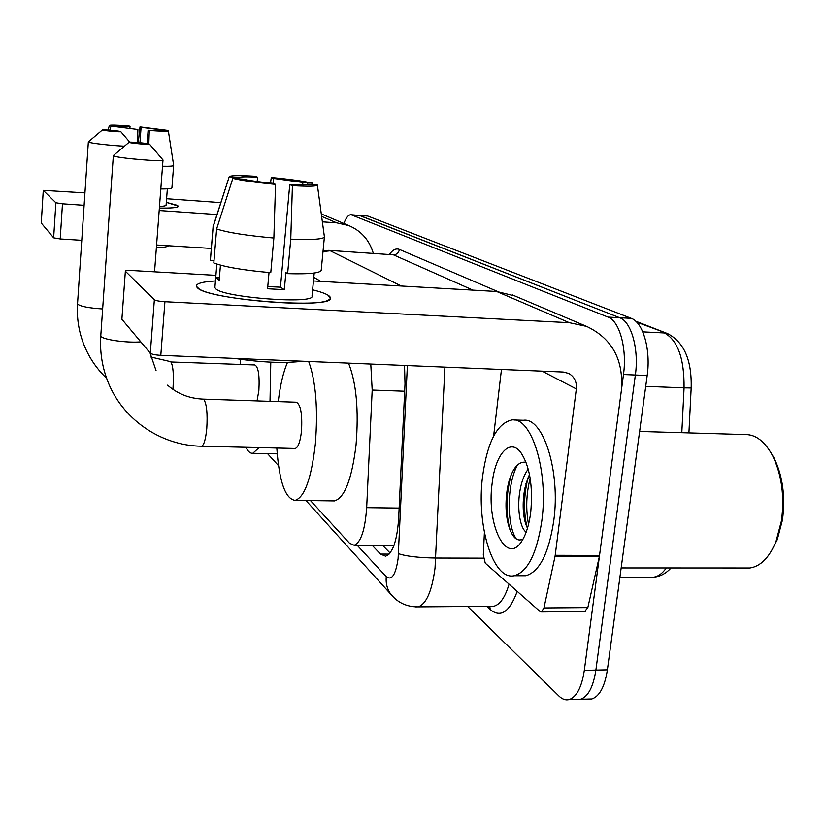 <?xml version="1.0" encoding="UTF-8"?>
<svg xmlns="http://www.w3.org/2000/svg" width="825" height="825" viewBox="0 0 825 825"><rect width="100%" height="100%" fill="white"/><g stroke="black" fill="none" stroke-linecap="round" stroke-linejoin="round"><path stroke-width="1.24" d="M392.917 545.449L393.948 545.511M310.489 500.579L349.522 543.232L354.142 545.263C360.886 542.53 365.062 530.001 366.671 507.653L372.188 390.05L370.776 364.052M267.527 453.626L278.51 465.63M343.881 223.493C346.098 217.542 348.501 214.624 351.089 214.727L608.046 317.099C619.493 320.935 627.196 348.614 623.483 374.519L584.327 670.333C581.749 687.194 576.696 696.95 569.178 699.579C565.682 700.466 562.258 699.28 558.917 696.022L467.692 606.478M587.761 699.074L591.876 698.971C599.589 696.331 604.756 686.627 607.386 669.848L647.192 375.499C650.956 349.728 643.015 322.183 631.269 318.337L367.795 216.047L359.061 215.294L619.688 317.718C631.28 321.554 639.107 349.171 635.363 375.014L595.887 670.096C593.278 686.905 588.173 696.64 580.553 699.27L576.5 699.383L580.553 699.27C588.173 696.64 593.278 686.905 595.887 670.096L635.363 375.014C639.107 349.171 631.28 321.554 619.688 317.718L359.834 215.48L351.089 214.727M372.209 545.346L380.531 554.07L385.574 556.174C392.659 553.431 397.011 541.004 398.63 518.904L405.013 383.893L404.539 365.444M390.07 552.987L382.666 545.397M166.31 202.331L177.664 205.415L178.045 206.724C176.23 207.776 170.002 208.22 159.369 208.055C172.023 208.23 178.365 207.591 178.396 206.137L166.31 202.331M373.282 253.203C369.353 240.065 361.195 230.866 348.82 225.586L336.672 222.833L322.369 221.843M220.842 202.62L166.588 198.722M84.944 192.864L43.271 190.348L41.26 222.967M55.873 202.764L62.473 203.806L60.215 238.951L53.646 237.827L55.873 202.764L43.302 190.379M216.985 214.531L159.184 210.519M84.109 205.301L62.473 203.806M53.646 237.827L41.281 223.059M60.215 238.951L81.778 240.302M156.575 244.994L211.324 248.428M116.346 126.524L116.377 125.977L130.03 126.359L129.886 128.339M139.972 142.704L141.085 127.308L159.607 129.649L159.545 130.536M167.362 188.822L166.103 205.054C166.217 205.765 164.01 206.219 159.493 206.415M168.506 245.747C167.588 246.819 163.546 247.469 156.368 247.696M173.642 165.485L171.94 187.667C172.043 188.543 168.331 188.977 160.813 188.966M168.362 130.938C167.568 131.474 161.205 131.319 149.284 130.463L168.362 130.938L173.662 165.33C173.766 166.072 170.053 166.372 162.525 166.227M166.485 130.783L166.403 130.226L159.607 129.649M141.085 127.308L140.002 126.885L138.26 142.55M140.002 126.885L166.403 130.226M148.82 143.88L149.284 130.463M137.899 129.494L111.045 126.07L137.899 129.494L137.445 142.488M109.766 130.185L111.045 126.07M116.377 125.977L109.447 125.39L108.003 130.051M109.447 125.39C110.797 124.905 117.305 125.091 128.989 125.947L130.03 126.359M148.129 130.02L147.128 143.571M102.465 130.03C103.538 130.711 122.048 132.299 120.749 131.608L120.677 131.567C119.522 130.907 101.743 129.35 102.383 129.968L102.465 130.03M124.472 146.159C111.808 145.664 89.884 143.158 88.492 142.065L88.512 141.725M257.06 400.909L258.875 390.349C259.689 375.354 258.349 366.898 254.863 364.959L170.899 361.979C173.106 365.857 173.828 374.302 173.064 387.317L172.889 389.317M270.786 362.165L270.012 401.342M259.112 447.604L252.77 453.286C250.264 453.472 247.974 451.471 245.891 447.284M240.116 364.361L240.756 359.349M129.143 142.385C130.536 143.23 151.006 144.963 149.49 144.107L149.387 144.055C147.902 143.23 128.349 141.539 129.03 142.302L129.143 142.385M149.521 144.138L162.999 159.988C165.701 162.205 116.562 158.111 113.561 155.843L113.582 155.378M294.803 448.46L295.195 448.47C298.186 447.532 300.29 441.695 301.507 430.959C302.424 413.923 300.671 404.343 296.247 402.208L203.053 399.114M308.674 361.474C315.872 381.367 318.099 408.911 315.336 444.128C311.334 478.51 304.611 497.258 295.185 500.363C285.326 499.084 279.201 481.635 276.818 448.027M348.532 363.124C356.379 382.882 358.885 410.221 356.029 445.149C351.832 479.253 344.644 497.836 334.465 500.909L332.63 500.878M278.242 401.61C280.211 385.182 283.305 372.096 287.512 362.371M197.577 287.935C193.854 284.264 199.805 281.933 215.438 280.933C202.507 281.727 196.144 283.511 196.35 286.285L199.268 289.049C214.593 299.413 315.202 308.076 328.041 300.228C331.207 298.784 331.145 297.062 327.855 295.082L330.382 297.949C335.125 309.396 208.663 300.063 197.577 287.935M312.613 289.812C319.78 291.576 324.864 293.329 327.855 295.082C324.864 293.329 319.78 291.576 312.613 289.812M554.988 556.597L555.204 555.287L599.538 555.421L599.311 556.72L554.988 556.597L543.964 607.932L541.468 611.933L540.004 611.459L485.265 563.155L483.316 555.06L484.399 532.589M599.538 555.421L621.359 390.627C623.855 360.03 612.294 338.621 586.668 326.411L569.353 322.688L164.928 301.713L160.803 355.348L563.176 372.023L568.693 373.426C574.365 376.643 576.912 381.81 576.335 388.915L555.204 555.287M599.311 556.72L587.833 607.582L584.626 611.562M514.707 295.907L496.66 291.493L313.448 280.954M215.903 275.344L132.299 270.538C127.844 270.332 125.524 270.538 125.359 271.147L121.904 319.069M160.803 355.348C155.255 355.008 151.759 354.286 150.305 353.183L154.358 299.743L125.441 271.27M154.358 299.743C155.832 300.682 159.359 301.342 164.928 301.713M150.305 353.183L121.976 319.368M501.466 369.466L493.618 436.136M239.312 178.86L239.415 177.581C240.353 176.725 246.407 176.591 257.565 177.189L257.183 181.531M273.292 183.449L273.735 178.437L302.878 182.469L302.651 184.913M220.45 265.145L219.192 280.232L215.717 277.654L216.841 264.072L214.933 287.059M314.201 273.023L312.025 296.072C315.47 304.373 224.648 297.743 215.892 288.936L214.882 287.626M269.022 272.508L267.578 288.75L284.326 289.678L285.873 272.59L287.616 273.642L290.761 239.137L292.411 185.635L289.75 184.614L280.459 287.172L267.774 286.574M302.765 361.226C284.068 363.443 261.401 362.505 234.743 358.411M324.39 236.992L321.224 270.218C320.358 273.106 309.158 274.251 287.616 273.642M270.775 272.652C243.602 270.27 224.617 267.032 213.819 262.958L216.624 228.958L232.846 178.365L243.169 179.159C249.676 180.623 259.617 182.016 272.982 183.336L275.55 184.357L273.869 238.023L270.775 272.652M317.388 185.099L324.4 236.827C323.586 239.229 312.366 240.003 290.761 239.137M273.869 238.023C246.582 235.579 227.504 232.557 216.624 228.958M312.984 184.511L312.809 183.233L302.878 182.469M273.735 178.437L271.301 177.499L270.476 183.088M271.301 177.499C289.853 179.252 303.693 181.17 312.809 183.233M307.23 184.161L317.377 185.027C317.068 186.337 308.746 186.532 292.411 185.635M275.55 184.357C255.75 182.469 241.508 180.479 232.846 178.365M307.23 184.078C306.931 185.006 301.104 185.182 289.75 184.614M239.415 177.581L229.195 176.797L213.149 226.875L210.385 260.535L214.005 260.752M210.385 260.535L210.396 259.813M213.149 226.875L213.242 226.122M229.195 176.797C229.814 175.457 238.487 175.282 255.224 176.251L257.565 177.189M219.398 277.86L215.717 277.654M284.326 289.678L280.459 287.172M770.261 451.553L774.283 458.401C782.791 476.365 785.513 496.887 782.451 519.967L777.274 539.622L771.024 551.647M639.623 431.454L745.429 434.569C756.03 434.497 765.188 441.726 772.891 456.287C781.801 475.118 784.658 496.64 781.45 520.853L776.016 541.468C769.364 557.442 760.691 566.28 750.018 567.971L744.996 567.971M541.85 520.647C536.889 553.503 527.68 571.859 514.233 575.726C492.742 580.666 476.2 524.669 482.573 476.561C487.317 442.107 497.124 423.225 511.985 419.935C531.475 416.738 548.708 470.951 541.85 520.647M513.975 419.997L523.38 420.286C543.17 417.11 560.691 471.199 553.771 520.771C548.759 553.544 539.426 571.859 525.783 575.716L521.256 575.716M529.464 474.365L524.855 488.297C522.442 501.538 522.638 513.109 525.442 523.019L527.495 528.155M528.227 469.054C524.587 474.055 521.988 480.449 520.431 488.225C516.533 506.54 519.812 528.041 526.175 532.125M526.051 462.268C518.894 461.216 513.253 467.332 509.138 480.635L507.612 487.142C505.034 502.373 505.581 515.883 509.242 527.67C512.954 538.158 517.564 541.932 523.081 538.972M492.113 483.656C495.175 454.596 509.695 437.539 520.719 452.347C529.763 465.97 533.094 485.977 530.722 512.366C529.155 524.442 526.268 533.888 522.06 540.695C506.643 566.682 486.255 524.793 492.113 483.656M528.474 476.468L527.773 478.954C523.741 495.887 523.493 511.974 527.031 527.227M511.479 474.117L510.727 476.551C505.859 496.031 505.684 513.954 510.221 530.32M530.166 478.263C526.237 493.835 525.69 509.19 528.547 524.329M517.512 464.949C506.251 485.389 506.993 526.525 516.471 539.117M404.673 391.225L372.188 390.05M399.145 508.066L366.671 507.653M357.194 545.273L386.275 576.675C391.772 580.821 395.711 574.798 398.104 558.607L407.385 365.568M444.923 367.125L435.033 568.064C431.949 591.205 426.308 604.127 418.11 606.849L415.491 606.87M483.419 558.143L435.827 558.03C418.409 557.71 405.962 556.256 398.485 553.647M517.213 591.35C509.592 612.088 500.589 618.142 490.215 609.52L486.853 606.334M389.555 254.244C392.813 249.717 396.103 248.119 399.424 249.428L497.764 291.565M351.842 214.912L367.795 216.047M584.327 670.333L607.386 669.848M623.483 374.519L647.192 375.499M608.046 317.099L631.269 318.337M328.845 250.367L393.37 254.812L328.845 250.367L323.091 250.645M490.617 606.303L493.546 606.282C499.919 604.838 505.086 597.465 509.066 584.162M323.008 251.553L330.299 250.79L401.218 285.997M472.942 290.122L393.37 254.812C396.722 254.667 398.733 252.883 399.424 249.428M320.843 281.377L313.799 277.324M490.215 609.52L489.772 606.313M393.834 597.506L390.957 594.382C387.203 589.298 385.646 583.399 386.275 576.675M389.111 554.091L380.531 554.07M635.755 321.203L667.528 333.589L636.714 322.142M667.528 333.589C684.038 342.045 691.917 360.174 691.175 387.967L684.069 387.853C684.317 358.576 677.779 340.282 664.455 332.97L642.788 331.867M681.811 432.702L684.069 387.853L645.717 386.347M650.296 577.211L653.441 577.201C658.123 576.562 662.413 573.478 666.311 567.94M336.672 222.833L321.626 216.377M77.56 303.517L77.674 304.157C80.664 306.467 88.987 308.065 102.651 308.952M100.805 335.414L100.97 336.291C102.63 339.653 127.194 343.097 140.807 341.849M201.248 446.212L201.568 446.222C203.971 445.242 205.714 439.292 206.786 428.34C207.653 413.882 206.724 404.343 204.002 399.702L202.826 399.104C189.255 398.475 177.509 393.824 167.578 385.151M569.353 322.688L496.66 291.493M576.335 388.915L542.118 371.147M543.964 607.932L587.833 607.582M393.968 545.459L354.142 545.263M569.178 699.579L591.876 698.971M305.951 500.517L390.957 594.382C397.897 602.786 406.942 606.942 418.11 606.849L491.081 606.303M691.175 387.967L688.916 432.908M671.014 567.94C665.94 573.561 660.083 576.654 653.441 577.201L619.905 577.263M348.82 225.586L321.296 213.922M43.271 190.348L41.25 223.028M106.642 378.293C96.123 368.311 88.296 356.462 83.16 342.746C78.581 330.258 76.715 317.295 77.529 303.868L88.337 141.952M150.851 357.019L170.084 361.536M120.749 131.608L129.752 142.137M252.77 453.286L277.221 453.843M102.383 129.968L88.316 141.89M295.195 448.47L201.568 446.222C160.37 445.717 121.079 418.595 106.93 379.088C101.877 365.217 99.825 350.821 100.774 335.878L113.345 155.678M154.553 271.817L162.989 160.132M295.185 500.363L334.465 500.909M156.059 370.611L150.016 352.842M129.03 142.302L113.314 155.595M586.668 326.411L512.428 294.938M125.359 271.147L121.894 319.234M541.468 611.933L585.214 611.552M213.097 226.772L210.344 260.411M228.7 178.313L213.077 226.638M777.274 539.622L776.016 541.468M621.163 567.92L750.018 567.971M514.233 575.726L525.783 575.716M774.283 458.401L772.891 456.287M525.845 484.058L527.773 478.954M525.442 523.019L526.391 525.752M509.138 480.635L510.727 476.551M509.242 527.67L510.407 530.898"/></g></svg>
